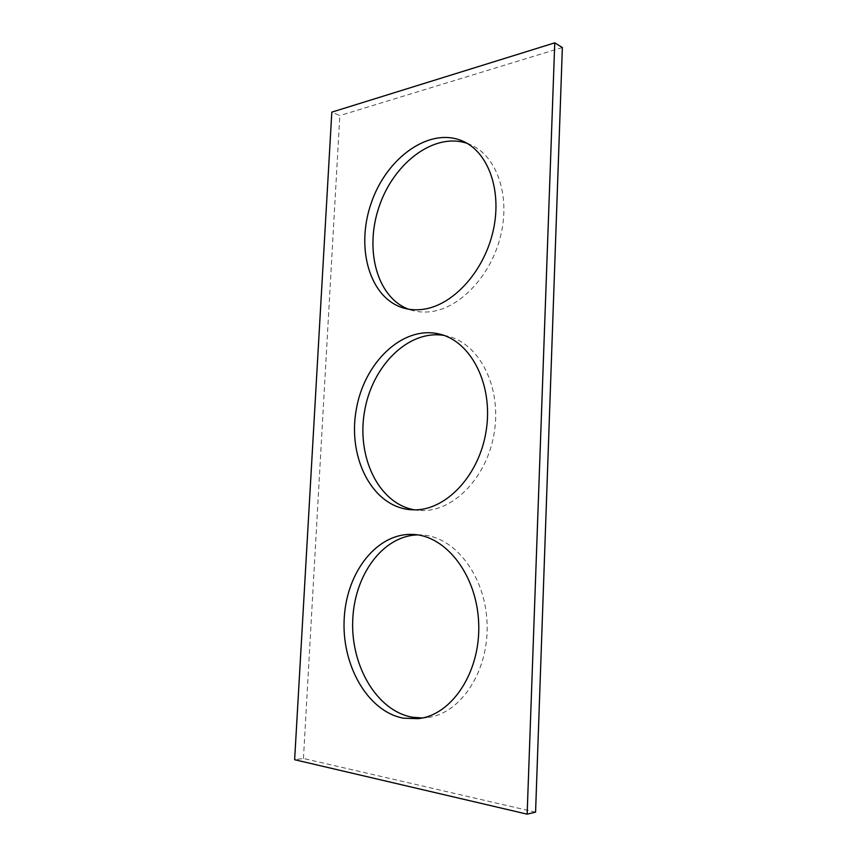 <?xml version="1.0" encoding="UTF-8"?>
<svg xmlns="http://www.w3.org/2000/svg" width="857" height="857" viewBox="0 0 857 857"><rect width="100%" height="100%" fill="white"/><g stroke="black" fill="none" stroke-linecap="round" stroke-linejoin="round"><path stroke-width="0.64" stroke-dasharray="4.29 3.21" d="M535.571 812.168L303.442 758.477L294.637 759.72M303.442 758.477L339.833 115.599L331.82 112.138M467.086 143.355L471.136 144.972C496.931 156.445 510.493 195.728 500.681 235.664C491.05 275.622 460.241 308.027 431.125 311.616C424.569 312.473 418.312 312.087 412.346 310.448L408.307 309.131M417.53 534.897L421.751 534.961C454.553 536.332 485.426 575.433 487.076 623.296C489.111 671.16 460.509 714.277 426.775 717.641L422.458 717.962M444.001 335.43L448.125 336.298C479.288 343.796 501.366 386.421 494.446 431.425C487.858 476.471 454.028 511.661 421.815 510.526L414.477 509.84M562.363 47.521L339.833 115.599M471.136 144.972L463.219 141.341M412.346 310.448L404.161 308.209M421.751 534.961L413.331 534.457M426.775 717.641L418.162 718.659M448.125 336.298L439.962 334.198M418.666 510.365L410.267 509.669"/><path stroke-width="1.29" d="M527.141 814.15L554.758 42.85L331.82 112.138L294.637 759.72L527.141 814.15L535.571 812.168L562.363 47.521L554.758 42.85M408.307 309.131C376.694 297.079 364.246 249.194 379.276 206.194C393.813 163.044 434.167 132.064 467.086 143.355M422.962 309.345C416.395 310.223 410.128 309.838 404.161 308.209C369.849 298.782 355.344 248.53 371.167 203.259C386.357 157.774 429.85 126.086 463.219 141.341C489.058 152.825 502.609 192.386 492.732 232.654C483.037 272.965 452.121 305.681 422.962 309.345M422.458 717.962L412.153 717.202C376.694 710.732 350.824 665.707 352.72 620.468C354.209 575.176 382.651 535.882 417.53 534.897M403.508 718.198C367.225 711.514 341.215 664.314 344.246 617.897C346.806 571.383 377.487 532.411 413.331 534.457C446.176 535.829 477.081 575.251 478.699 623.532C480.691 671.813 451.96 715.295 418.162 718.659L403.508 718.198M414.477 509.84C378.58 503.648 356.533 457.027 364.504 411.671C371.906 366.228 408.061 329.452 444.001 335.43M413.417 509.829L410.267 509.669C372.163 506.466 347.717 457.852 356.148 410.257C363.85 362.554 402.929 324.685 439.962 334.198C471.168 341.697 493.268 384.632 486.283 430.021C479.631 475.453 445.683 510.965 413.417 509.829"/></g></svg>
